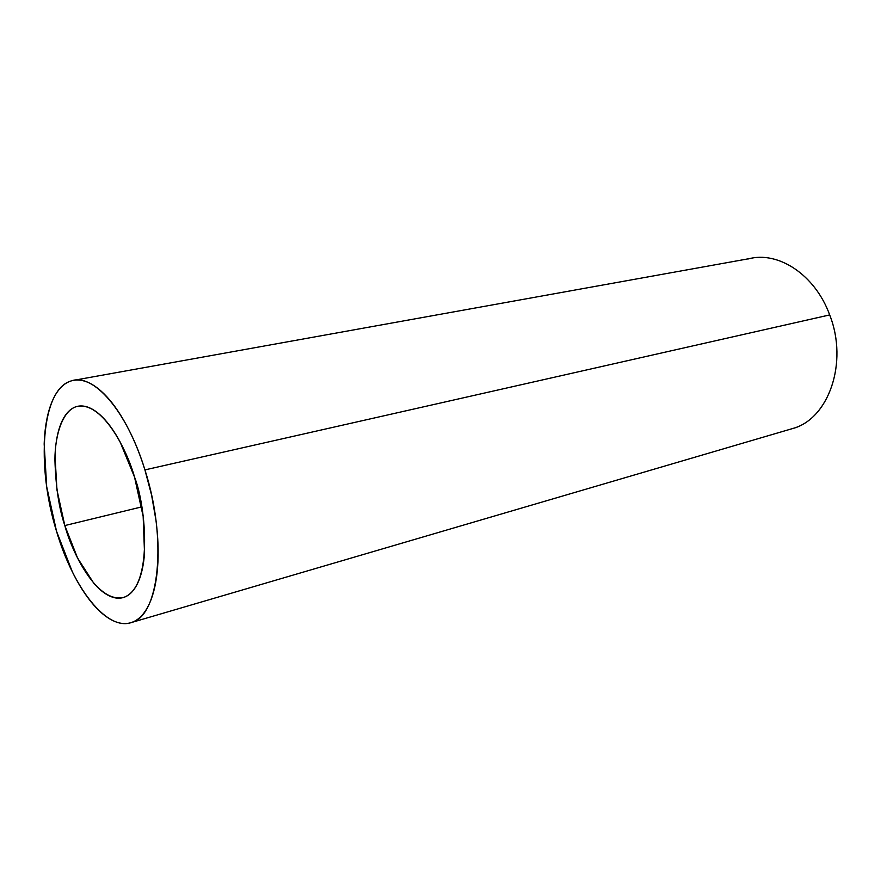 <?xml version="1.0" encoding="UTF-8"?>
<svg xmlns="http://www.w3.org/2000/svg" width="881" height="881" viewBox="0 0 881 881"><rect width="100%" height="100%" fill="white"/><g stroke="black" fill="none" stroke-linecap="round" stroke-linejoin="round"><path stroke-width="1.32" d="M792.867 428.463C828.768 418.849 848.502 362.421 829.682 314.924L144.924 469.892C167.522 540.02 159.12 616.039 131.544 622.482C106.733 631.38 73.145 587.902 56.538 531.309L46.693 486.764L44.171 444.024C44.623 430.545 46.396 418.783 49.49 408.718C52.596 398.653 56.88 391.109 62.342 386.098C67.815 381.099 74.147 379.182 81.316 380.372C88.507 381.583 96.029 386.021 103.859 393.675C111.711 401.384 119.221 411.845 126.401 425.06C133.571 438.331 139.749 453.275 144.924 469.892L151.565 495.001L155.981 520.396C158.162 537.399 158.701 553.07 157.589 567.419C156.455 581.724 153.845 593.53 149.759 602.835C145.662 612.097 140.497 618.264 134.286 621.347C128.075 624.387 121.347 624.321 114.101 621.149C106.865 617.955 99.652 612.097 92.461 603.551C85.292 595.005 78.607 584.499 72.429 572.033L56.538 531.309C35.956 465.531 41.44 389.369 71.031 380.977C93.177 372.553 126.985 410.876 144.924 469.892L829.682 314.924C848.7 362.862 828.36 419.73 791.986 428.739M141.709 506.894L64.82 525.561C59.016 508.557 55.723 486.642 54.919 459.827C54.952 433.915 63.168 408.916 78.002 406.24C102.956 402.496 127.139 450.158 134.54 477.106L120.157 442.064C114.585 431.679 108.726 423.409 102.581 417.231C96.447 411.097 90.545 407.463 84.851 406.328C79.18 405.216 74.147 406.559 69.764 410.359C65.381 414.169 61.934 420.017 59.412 427.913C56.891 435.809 55.426 445.114 55.018 455.829L56.957 489.924L64.82 525.561L77.572 558.036L93.584 582.947C99.311 589.631 105.026 594.157 110.742 596.525C116.468 598.871 121.743 598.761 126.589 596.195C131.434 593.596 135.432 588.596 138.581 581.207C141.72 573.773 143.702 564.446 144.528 553.213L143.162 516.442L134.54 477.106C146.114 506.002 153.47 588.001 123.164 597.582C96.073 602.956 71.581 551.021 64.82 525.561L141.709 506.894M748.255 258.937C778.044 250.567 815.156 274.74 829.682 314.924C815.156 274.74 778.044 250.567 748.255 258.937M791.865 428.772L131.291 622.57M78.002 406.24L78.717 406.108M751.614 258.221L74.433 380.196"/></g></svg>
